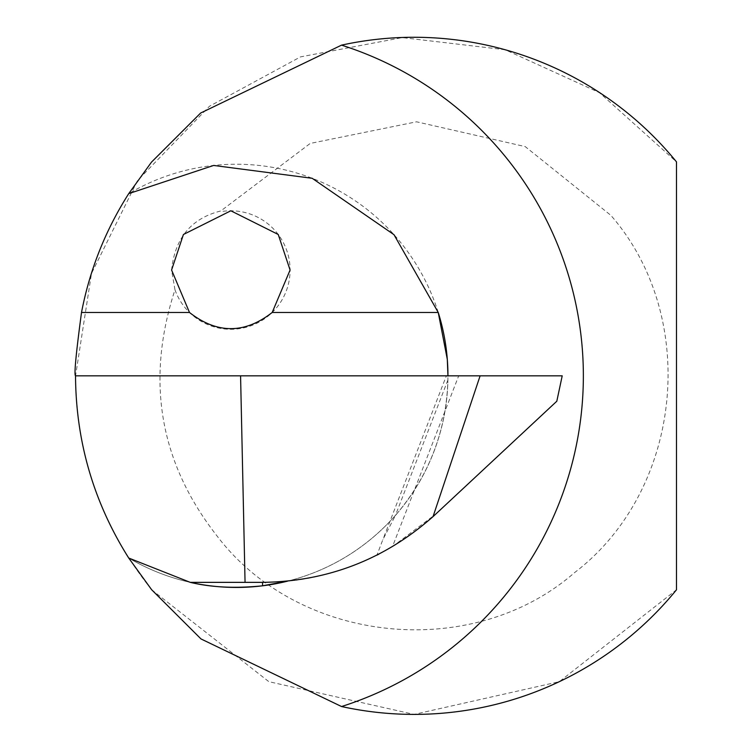 <?xml version="1.0" encoding="UTF-8"?>
<svg xmlns="http://www.w3.org/2000/svg" width="752" height="752" viewBox="0 0 752 752"><rect width="100%" height="100%" fill="white"/><g stroke="black" fill="none" stroke-linecap="round" stroke-linejoin="round"><path stroke-width="0.56" stroke-dasharray="3.76 2.82" d="M151.697 589.794L268.849 681.669L414.089 714.4L559.328 681.669L676.48 589.794L676.48 161.877L599.429 92.656L505.156 49.745L402.292 37.6L300.527 56.879L209.479 106.248L137.437 180.668L91.5 273.493L75.557 375.831C76.328 455.909 101.708 527.227 151.697 589.794M174.972 289.783L171.588 270.034C174.943 238.008 191.346 218.315 220.806 210.964L310.209 143.435L416.58 121.805L525.225 146.602L610.878 215.363C700.093 317.842 682.59 490.248 574.556 572.629C472.247 661.854 299.578 644.332 217.3 536.308C159.537 462.677 145.427 380.503 174.972 289.783A59.248 59.248 0 0 0 290.084 270.034A59.248 59.248 0 0 0 220.919 211.622M438.237 312.465A211.603 211.603 0 0 0 128.724 193.64M75.52 375.831L447.948 375.831L447.901 380.033C446.378 429.984 429.665 474.192 397.752 512.657A211.603 211.603 0 0 1 287.696 581.108A211.603 211.603 0 0 0 447.948 375.831L562.214 375.831L556.809 401.23L435.728 514.142L392.506 546.582L458.701 375.831M190.265 582.358A211.603 211.603 0 0 1 128.724 558.031A211.603 211.603 0 0 0 190.265 582.358L262.551 582.358A253.922 253.922 0 0 0 287.696 581.108C316.592 578.57 346.343 569.913 376.949 555.126L382.853 539.626L395.289 515.75L397.752 512.657A211.603 211.603 0 0 1 287.696 581.108A211.603 211.603 0 0 0 447.948 375.831L446.359 375.831L382.862 539.635M378.867 554.158L392.506 546.582M262.551 582.358A253.922 253.922 0 0 0 287.696 581.108M447.901 380.033L395.289 515.75"/><path stroke-width="1.13" d="M189.485 312.465C217.065 334.038 244.626 334.038 272.186 312.465L290.084 270.034L278.231 234.483L230.836 210.786L183.432 234.483L171.588 270.034L189.485 312.465L81.507 312.465C89.704 269.865 105.449 230.253 128.724 193.64L151.528 162.084L200.634 113.035L341.54 45.139A347.029 347.029 0 0 1 341.54 706.532A338.569 338.569 0 0 0 676.48 589.794L676.48 161.877A338.569 338.569 0 0 0 341.54 45.139M447.948 375.831A211.603 211.603 0 0 0 438.237 312.465L447.308 359.381L447.948 375.831M341.54 706.532L201.01 638.946L151.66 589.747L128.724 558.031C93.671 502.355 75.933 441.621 75.52 375.831C73.978 375.069 75.971 353.948 81.507 312.465M433.049 516.605L556.809 401.23L562.214 375.831L480.114 375.831L433.049 516.605C384.338 559.582 327.505 581.493 262.551 582.358L190.265 582.358A211.603 211.603 0 0 0 287.687 581.117L262.551 585.808C235.451 588.572 211.359 587.425 190.265 582.358L128.724 558.031M128.724 193.64L213.643 165.449L312.183 178.29L393.992 234.69L438.237 312.465L272.186 312.465M376.949 555.126L378.867 554.158M480.114 375.831L75.52 375.831M245.058 582.358L240.574 375.831M190.265 582.358A211.603 211.603 0 0 0 287.687 581.117M262.551 582.358L262.551 585.808"/></g></svg>
